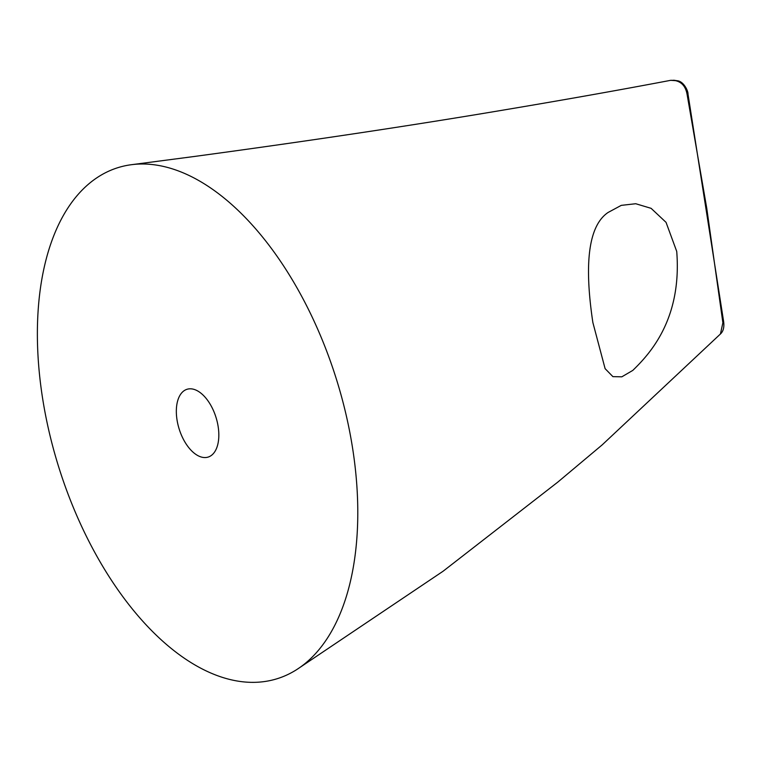<?xml version="1.0" encoding="UTF-8"?>
<svg xmlns="http://www.w3.org/2000/svg" width="762" height="762" viewBox="0 0 762 762"><rect width="100%" height="100%" fill="white"/><g stroke="black" fill="none" stroke-linecap="round" stroke-linejoin="round"><path stroke-width="1.14" d="M202.94 457.4A35.5 19.317 72.7 0 1 177.908 424.396A35.5 19.317 72.7 0 1 187.023 389.287A35.5 19.317 72.7 0 1 192.224 388.963A35.5 19.317 72.7 0 1 217.256 421.967A35.5 19.317 72.7 0 1 208.14 457.076A35.5 19.317 72.7 0 1 202.94 457.4M676.723 251.422L666.045 222.352L651.1 208.331L635.737 203.73L621.259 205.369L608.066 212.484C588.883 225.438 583.816 262.118 592.865 322.517L605.104 368.656L612.905 376.638L621.821 376.828L632.793 370.408C649.967 353.749 682.066 319.04 676.723 251.422M296.904 669.474L443.074 571.243L557.755 482.146L602.19 444.875L720.433 333.985L722.881 322.764L706.755 208.274L687.057 94.164C685.638 86.563 681.78 82.058 675.465 80.658L670.627 80.334C621.363 89.697 567.09 99.355 507.816 109.318C414.719 125.073 310.486 140.751 195.12 156.372L131.655 164.678M352.615 448.332A267.643 145.628 72.7 0 1 296.018 670.036A267.643 145.628 72.7 0 1 42.548 398.021A267.643 145.628 72.7 0 1 131.674 164.668A267.643 145.628 72.7 0 1 352.615 448.332M670.646 80.324L674.732 80.353A9.83 7.963 99.1 0 0 673.189 80.286M674.732 80.353L676.999 80.715C683.914 81.153 688.315 91.526 687.972 93.888L687.972 93.888A9.83 1.924 170.1 0 1 687.191 94.85M687.972 93.888L723.643 321.64A9.83 2.4 172.1 0 1 722.881 322.764M720.442 333.975C723.3 331.375 724.367 327.269 723.643 321.64"/></g></svg>
